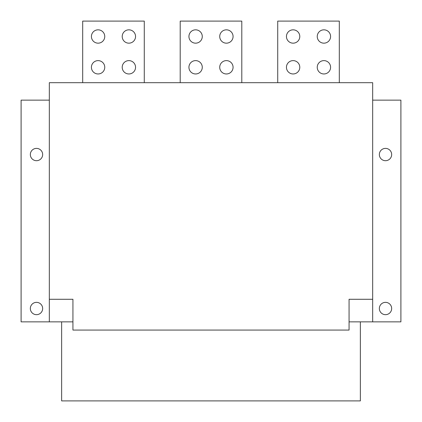 <?xml version="1.0" encoding="UTF-8"?>
<svg xmlns="http://www.w3.org/2000/svg" width="422" height="422" viewBox="0 0 422 422"><rect width="100%" height="100%" fill="white"/><g stroke="black" fill="none" stroke-linecap="round" stroke-linejoin="round"><path stroke-width="0.63" d="M360.356 321.859L360.356 400.9L61.644 400.9L61.644 321.859M72.937 299.277L49.327 299.277L49.327 82.691L372.673 82.691L372.673 299.277L349.063 299.277L349.063 330.073L72.937 330.073L72.937 299.277M349.063 321.859L372.673 321.859L372.673 299.277M49.327 299.277L49.327 321.859L21.1 321.859L21.1 100.141L49.327 100.141M372.673 321.859L400.9 321.859L400.9 100.141L372.673 100.141M385.502 302.358A6.161 6.161 0 0 0 379.346 308.514A6.161 6.161 0 0 0 385.502 314.675A6.161 6.161 0 0 0 391.663 308.514A6.161 6.161 0 0 0 385.502 302.358M385.502 148.386A6.161 6.161 0 0 0 379.346 154.542A6.161 6.161 0 0 0 385.502 160.703A6.161 6.161 0 0 0 391.663 154.542A6.161 6.161 0 0 0 385.502 148.386M36.498 302.358A6.161 6.161 0 0 0 30.337 308.514A6.161 6.161 0 0 0 36.498 314.675A6.161 6.161 0 0 0 42.654 308.514A6.161 6.161 0 0 0 36.498 302.358M36.498 148.386A6.161 6.161 0 0 0 30.337 154.542A6.161 6.161 0 0 0 36.498 160.703A6.161 6.161 0 0 0 42.654 154.542A6.161 6.161 0 0 0 36.498 148.386M339.309 82.691L339.309 21.1L277.723 21.1L277.723 82.691M299.789 67.293A6.673 6.673 0 0 0 289.782 61.512A6.673 6.673 0 0 0 289.782 73.069A6.673 6.673 0 0 0 299.789 67.293M299.789 36.498A6.673 6.673 0 0 0 289.782 30.722A6.673 6.673 0 0 0 289.782 42.274A6.673 6.673 0 0 0 299.789 36.498M330.584 67.293A6.673 6.673 0 0 0 320.578 61.512A6.673 6.673 0 0 0 320.578 73.069A6.673 6.673 0 0 0 330.584 67.293M330.584 36.498A6.673 6.673 0 0 0 320.578 30.722A6.673 6.673 0 0 0 320.578 42.274A6.673 6.673 0 0 0 330.584 36.498M241.795 82.691L241.795 21.1L180.205 21.1L180.205 82.691M202.275 67.293A6.673 6.673 0 0 0 192.268 61.512A6.673 6.673 0 0 0 192.268 73.069A6.673 6.673 0 0 0 202.275 67.293M202.275 36.498A6.673 6.673 0 0 0 192.268 30.722A6.673 6.673 0 0 0 192.268 42.274A6.673 6.673 0 0 0 202.275 36.498M233.071 67.293A6.673 6.673 0 0 0 223.059 61.512A6.673 6.673 0 0 0 223.059 73.069A6.673 6.673 0 0 0 233.071 67.293M233.071 36.498A6.673 6.673 0 0 0 223.059 30.722A6.673 6.673 0 0 0 223.059 42.274A6.673 6.673 0 0 0 233.071 36.498M144.277 82.691L144.277 21.1L82.691 21.1L82.691 82.691M104.756 67.293A6.673 6.673 0 0 0 94.75 61.512A6.673 6.673 0 0 0 94.75 73.069A6.673 6.673 0 0 0 104.756 67.293M104.756 36.498A6.673 6.673 0 0 0 94.75 30.722A6.673 6.673 0 0 0 94.75 42.274A6.673 6.673 0 0 0 104.756 36.498M135.552 67.293A6.673 6.673 0 0 0 125.545 61.512A6.673 6.673 0 0 0 125.545 73.069A6.673 6.673 0 0 0 135.552 67.293M135.552 36.498A6.673 6.673 0 0 0 125.545 30.722A6.673 6.673 0 0 0 125.545 42.274A6.673 6.673 0 0 0 135.552 36.498M49.327 321.859L72.937 321.859"/></g></svg>
